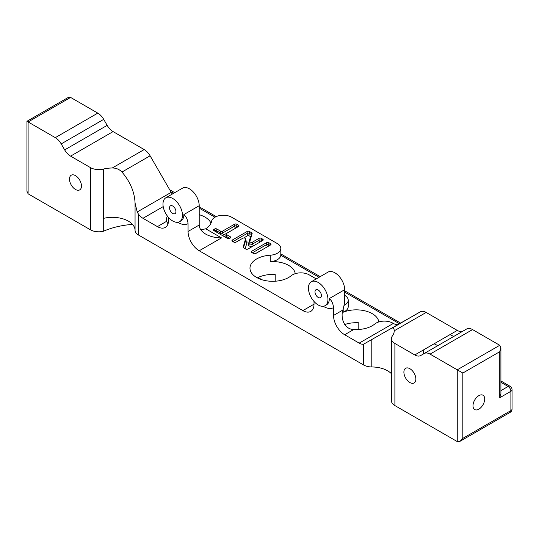 <?xml version="1.0" encoding="UTF-8"?>
<svg xmlns="http://www.w3.org/2000/svg" width="539" height="539" viewBox="0 0 539 539"><rect width="100%" height="100%" fill="white"/><g stroke="black" fill="none" stroke-linecap="round" stroke-linejoin="round"><path stroke-width="0.81" d="M319.034 277.309L280.799 255.237A11.824 6.825 180 0 1 270.248 261.644A22.658 13.084 180 0 1 275.2 261.658A22.658 13.084 180 0 1 295.231 273.671M344.01 305.424A11.824 6.825 0 0 0 348.214 300.203L348.214 306.637A11.824 6.825 180 0 1 343.195 312.222A22.658 13.084 180 0 1 378.749 321.439A22.658 13.084 180 0 1 378.829 321.931M358.799 329.484L358.799 322.794A22.658 13.084 0 0 0 344.724 324.525M261.981 279.768L258.066 277.504M275.2 281.217L275.2 274.526A22.658 13.084 0 0 0 257.339 277.875M252.36 252.818L266.569 244.612L266.569 242.678L251.801 251.208L251.801 252.495L253.546 253.498A1.577 0.91 180 0 0 255.776 253.498L270.544 244.976L270.544 243.689L268.799 242.678L268.799 244.612L269.985 245.292M266.569 242.678A1.577 0.91 180 0 1 268.799 242.678M270.544 243.689A1.577 0.91 180 0 1 271.009 244.329A1.577 0.91 180 0 1 270.544 244.976M251.801 252.495A1.577 0.91 180 0 1 251.342 251.848A1.577 0.91 180 0 1 251.801 251.208M243.5 247.691L245.481 240.967L245.481 239.033L243.143 247.26M245.481 239.033A1.577 0.91 0 0 0 245.501 238.885A1.577 0.91 0 0 0 244.531 238.043A1.577 0.91 0 0 0 242.813 238.238L236.075 242.126A1.577 0.91 180 0 1 233.845 242.126L232.39 241.283A1.577 0.91 180 0 1 231.932 240.643A1.577 0.91 180 0 1 232.39 239.996L232.39 241.283M232.949 241.607L247.158 233.4L247.158 231.474L232.39 239.996M247.158 231.474A1.577 0.91 180 0 1 249.389 231.474L249.389 233.4L251.679 234.728L251.679 232.794L249.389 231.474M251.679 232.794A1.577 0.91 180 0 1 252.144 233.441A1.577 0.91 180 0 1 252.117 233.589L249.901 241.304A1.577 0.91 0 0 0 249.88 241.452A1.577 0.91 0 0 0 250.851 242.294A1.577 0.91 0 0 0 252.569 242.092L252.569 244.026L259.064 240.273L259.064 238.346L252.569 242.092M259.064 238.346A1.577 0.91 180 0 1 261.294 238.346L261.294 240.273L262.197 240.798M262.756 239.188A1.577 0.91 180 0 1 263.214 239.835A1.577 0.91 180 0 1 262.756 240.475L262.756 239.188L261.294 238.346M243.143 246.95A1.577 0.91 180 0 0 243.123 247.105A1.577 0.91 180 0 0 243.588 247.751L245.757 249.005A1.577 0.91 180 0 0 247.987 249.005L262.756 240.475M220.438 231.069L216.853 228.994L216.853 230.928L220.438 232.996L220.438 231.069A1.577 0.91 0 0 0 222.668 231.069L222.668 232.996L234.566 226.131L234.566 224.197L222.668 231.069M234.566 224.197A1.577 0.91 180 0 1 236.789 224.197L236.789 226.131L237.982 226.811M238.534 225.208A1.577 0.91 180 0 1 238.999 225.848A1.577 0.91 180 0 1 238.534 226.495L238.534 225.208L236.789 224.197M230.247 236.729A1.577 0.91 180 0 1 230.705 237.369A1.577 0.91 180 0 1 230.247 238.016L230.247 236.729L226.643 234.647A1.577 0.91 0 0 1 226.178 234.007A1.577 0.91 0 0 1 226.643 233.36L238.534 226.495M213.976 230.652A1.577 0.91 180 0 1 213.511 230.012A1.577 0.91 180 0 1 213.976 229.365L213.976 230.652L227.37 238.386A1.577 0.91 180 0 0 229.601 238.386L230.247 238.016M214.535 230.975L214.623 228.994L213.976 229.365M214.623 228.994A1.577 0.91 180 0 1 216.853 228.994M348.214 300.203A11.824 6.825 0 0 0 344.751 295.379L344.67 295.332M316.245 278.919L309.197 274.85A11.824 6.825 0 0 0 291.168 275.752A22.658 13.084 0 0 1 265.794 280.691A22.658 13.084 0 0 1 249.975 268.22A22.658 13.084 0 0 1 270.248 255.21A11.824 6.825 0 0 0 280.819 248.425A11.824 6.825 0 0 0 277.356 243.594L231.682 217.23A11.824 6.825 0 0 0 219.386 215.62A11.824 6.825 0 0 0 211.571 221.334A22.658 13.084 180 0 1 205.736 228.792L221.502 237.894L199.208 250.763A15.766 9.102 60 0 1 188.057 231.46L188.057 223.638A19.707 11.38 60 0 1 177.776 222.29M314.015 301.483L314.015 304.178A15.766 9.102 60 0 1 310.754 311.394A15.766 9.102 60 0 1 302.871 310.612L199.208 250.763M168.552 217.5L168.552 220.195A15.766 9.102 60 0 1 165.291 227.411A15.766 9.102 60 0 1 157.408 226.629L142.976 218.302A11.824 6.825 60 0 1 138.523 214.246L137.196 211.989L171.207 192.356A11.824 6.825 -120 0 0 172.305 194.06M157.408 226.629L166.511 221.374A22.658 13.084 180 0 1 166.376 219.952A22.658 13.084 180 0 1 167.393 216.078M138.523 214.246L138.523 235.038A11.824 6.825 180 0 1 135.06 230.281A22.658 13.084 0 0 0 103.475 218.389A11.824 6.825 180 0 1 103.279 218.436L103.279 231.305A61.082 35.264 180 0 1 132.52 224.392M391.435 373.749A22.658 13.084 0 0 0 371.795 366.958A11.824 6.825 180 0 1 363.555 364.957L363.555 344.226A11.824 6.825 60 0 1 359.183 343.127L344.67 334.746A15.766 9.102 60 0 1 333.526 315.443L333.526 307.628A19.707 11.38 60 0 1 323.238 306.273M138.523 235.038L363.555 364.957M210.998 223.173A22.658 13.084 0 0 0 199.208 214.697M430.061 354.123L462.826 373.035L462.826 438.362L460.036 441.3L457.254 441.576L457.254 369.821L499.747 345.283L472.562 329.585L430.061 354.123A11.824 6.825 -120 0 0 424.153 353.537L420.689 355.538A11.824 6.825 60 0 1 414.774 354.952L394.898 343.471L394.898 405.577A11.824 6.825 180 0 1 391.435 400.753L391.435 338.647A11.824 6.825 -0 0 0 394.898 343.471M453.575 336.552A18.717 10.807 -120 0 0 449.944 334.652M359.183 343.127L393.322 323.42L392.796 323.117A11.824 6.825 0 0 0 374.767 324.013A22.658 13.084 0 0 1 353.773 329.491L344.67 334.746M393.322 323.42A11.824 6.825 -120 0 0 399.19 324.027M363.555 344.226L420.252 311.865A11.824 6.825 60 0 1 426.16 312.452L394.225 330.805M414.774 354.952L457.274 330.414L426.16 312.452M457.274 330.414A11.824 6.825 -120 0 0 463.169 331.013M424.153 353.537L466.646 328.999A11.824 6.825 60 0 1 472.562 329.585M70.602 97.424L28.102 121.955L26.95 121.288L67.813 97.7L70.602 97.424L97.795 113.123A11.824 6.825 60 0 1 103.704 119.362L107.167 125.358A11.824 6.825 -120 0 0 113.075 131.597L144.189 149.559A11.824 6.825 60 0 1 150.098 155.805L171.207 192.356M333.526 315.443L342.865 310.046L344.67 302.777L344.67 289.699A13.792 7.964 -120 0 0 338.647 275.82A13.792 7.964 -120 0 0 328.022 272.121L311.299 281.776A13.792 7.964 -120 0 0 308.443 288.089A13.792 7.964 -120 0 0 314.466 301.968A13.792 7.964 -120 0 0 325.091 305.667A13.792 7.964 -120 0 0 325.091 289.739A13.792 7.964 -120 0 0 311.299 281.776M325.091 305.667L326.486 304.865A13.792 7.964 -120 0 0 329.342 298.545C331.741 300.621 333.129 303.646 333.526 307.628M391.435 338.647A11.824 6.825 -0 0 1 392.392 335.959A22.658 13.084 -0 0 0 394.225 330.892C394.13 328.568 393.423 327.645 392.109 328.116L420.252 311.865M409.876 382.528A8.476 4.891 -120 0 0 414.114 382.953A8.476 4.891 -120 0 0 414.114 373.17A8.476 4.891 -120 0 0 405.645 368.278A8.476 4.891 -120 0 0 404.344 375.063A8.476 4.891 -120 0 0 409.876 382.528M457.254 441.576L394.898 405.577M75.48 189.465A8.476 4.891 -120 0 0 79.711 189.89A8.476 4.891 -120 0 0 79.711 180.1A8.476 4.891 -120 0 0 71.242 175.209A8.476 4.891 -120 0 0 69.942 182A8.476 4.891 -120 0 0 75.48 189.465M103.279 231.305A11.824 6.825 180 0 1 90.458 229.809L28.102 193.811L28.102 121.955L55.295 137.654L97.795 113.123M113.075 131.597L70.582 156.135L90.458 167.609A11.824 6.825 0 0 0 103.475 169.057A22.658 13.084 180 0 1 112.253 168L144.189 149.559M70.582 156.135A11.824 6.825 60 0 1 64.667 149.896L61.203 143.9A11.824 6.825 -120 0 0 55.295 137.654M478.848 409.162A8.274 4.777 -60 0 1 474.711 409.566A8.274 4.777 -60 0 1 474.711 400.012A8.274 4.777 -60 0 1 482.984 395.235A8.274 4.777 -60 0 1 484.258 401.865A8.274 4.777 -60 0 1 478.848 409.162M423.31 354.022A18.717 10.807 60 0 1 423.479 349.926M434.057 343.821A18.717 10.807 60 0 1 437.688 345.721M150.098 155.805L121.962 172.049C130.209 181.737 134.575 192.079 135.06 203.068L137.196 211.989M188.057 231.46L199.208 225.026L199.208 205.716A13.792 7.964 -120 0 0 193.184 191.837A13.792 7.964 -120 0 0 182.559 188.138L165.837 197.793A13.792 7.964 -120 0 0 165.837 213.72A13.792 7.964 -120 0 0 179.628 221.684A13.792 7.964 -120 0 0 182.485 215.371A13.792 7.964 -120 0 0 176.462 201.485A13.792 7.964 -120 0 0 165.837 197.793M199.208 205.716L183.88 214.562C186.272 216.638 187.666 219.663 188.057 223.638M172.736 213.437A4.534 2.614 -120 0 0 175 213.66A4.534 2.614 -120 0 0 175 208.431A4.534 2.614 -120 0 0 170.465 205.81A4.534 2.614 -120 0 0 169.772 209.442A4.534 2.614 -120 0 0 172.736 213.437M318.199 297.42A4.534 2.614 -120 0 0 320.462 297.649A4.534 2.614 -120 0 0 320.462 292.414A4.534 2.614 -120 0 0 315.928 289.793A4.534 2.614 -120 0 0 315.234 293.425A4.534 2.614 -120 0 0 318.199 297.42M121.962 172.049C119.341 169.307 116.107 167.952 112.253 168M342.865 310.046C340.365 317.693 344.077 329.39 353.773 329.491M166.511 221.374L168.02 223.826M200.838 229.857L205.736 228.792M199.208 225.026C199.302 228.556 201.485 231.588 205.736 234.121C210.129 236.581 215.384 237.834 221.502 237.894M280.799 255.237L280.819 248.425M499.747 345.283L500.906 347.837L500.906 393.854L499.747 397.735L499.747 351.718L462.826 373.035M500.906 347.837L499.747 351.718M28.102 193.811L26.95 191.257L26.95 121.288M399.567 323.804L344.67 292.111M302.871 310.612L314.015 304.178M163.202 206.626L142.976 218.302M214.967 217.23L199.208 208.128M173.571 193.326L170.863 191.769M329.342 298.545L344.67 289.699M371.795 339.846L371.795 366.958M90.458 229.809L90.458 167.609M500.906 390.634L508.109 386.476L500.906 382.313M462.826 438.362L510.898 410.603L510.898 391.301L499.747 397.735M179.628 221.684L181.023 220.882A13.792 7.964 -120 0 0 183.88 214.562M103.704 119.362L61.203 143.9M64.667 149.896L107.167 125.358M135.06 230.281L135.06 203.068M103.475 169.057L103.475 218.389M343.195 312.222L343.195 308.712M270.248 261.644L270.248 255.21M226.643 234.647L226.643 236.581L229.688 238.339M224.675 236.83A3.153 1.819 180 0 1 225.524 235.934L226.178 235.556M235.752 228.105L223.786 234.93A3.153 1.819 180 0 1 222.23 235.422M252.528 246.377A3.153 1.819 180 0 1 248.344 244.369L250.568 236.655L248.277 235.334L243.689 237.982M245.501 240.522A3.153 1.819 180 0 1 247.037 242.409L245.184 248.674M267.755 246.579L255.311 253.687M214.623 231.029A1.577 0.91 -120 0 1 214.623 230.928A1.577 0.91 180 0 1 216.853 230.928A1.577 0.91 -60 0 1 216.476 232.1M220.067 234.169A1.577 0.91 -60 0 0 220.438 232.996A1.577 0.91 0 0 0 222.668 232.996A1.577 0.91 -120 0 0 223.786 234.93M226.178 234.007L226.178 235.934A1.577 0.91 0 0 0 226.643 236.581A1.577 0.91 120 0 1 226.272 237.753M234.566 226.131A1.577 0.91 180 0 1 236.789 226.131A1.577 0.91 -60 0 1 235.678 228.058A1.577 0.91 -120 0 1 234.566 226.131M247.158 233.4A1.577 0.91 180 0 1 249.389 233.4A1.577 0.91 -60 0 1 248.277 235.334A1.577 0.91 -120 0 1 247.158 233.4M251.255 236.587A1.577 1.267 16.1 0 1 250.568 236.655A1.577 0.91 -60 0 0 251.679 234.728A1.577 0.91 180 0 1 251.774 234.782M247.037 242.409A1.577 1.267 16.4 0 1 245.481 240.967A1.577 0.91 0 0 0 245.501 240.812A1.577 0.91 0 0 0 245.481 240.657M249.901 243.23A1.577 0.91 0 0 0 249.88 243.379A1.577 0.91 0 0 0 250.851 244.221A1.577 0.91 0 0 0 252.569 244.026A1.577 0.91 -120 0 0 253.492 245.824M259.987 242.072A1.577 0.91 -120 0 1 259.064 240.273A1.577 0.91 180 0 1 261.294 240.273A1.577 0.91 -60 0 1 260.829 241.587M266.569 244.612A1.577 0.91 180 0 1 268.799 244.612A1.577 0.91 -60 0 1 267.688 246.539A1.577 0.91 -120 0 1 266.569 244.612M225.524 235.934A1.577 0.91 -120 0 0 226.198 236.062M249.88 243.433A1.577 1.267 16.1 0 1 248.344 244.369M508.109 386.476A3.941 2.277 60 0 1 510.898 391.301A3.941 2.277 180 0 0 512.05 389.69A3.941 3.941 0 0 0 510.083 386.281A3.941 2.277 120 0 0 508.109 386.476M512.05 409A3.941 2.277 0 0 1 510.898 410.603A3.941 2.277 60 0 1 510.083 412.409A3.941 3.941 0 0 0 512.05 409L512.05 389.69M245.501 238.885L245.481 240.967M249.88 241.452L249.86 243.52M280.819 253.916L320.186 276.642M344.67 290.777L400.72 323.144M500.906 380.979L510.083 386.281M460.036 441.3L510.083 412.409M169.711 189.768L174.724 192.659M199.208 206.794L216.2 216.611"/></g></svg>

